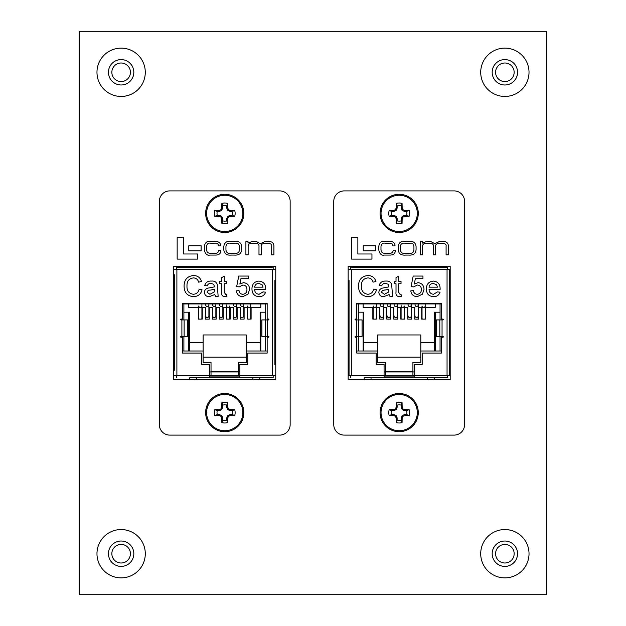 <?xml version="1.0" encoding="UTF-8"?>
<svg xmlns="http://www.w3.org/2000/svg" width="626" height="626" viewBox="0 0 626 626"><rect width="100%" height="100%" fill="white"/><g stroke="black" fill="none" stroke-linecap="round" stroke-linejoin="round"><path stroke-width="0.94" d="M79.267 594.7L546.733 594.7L546.733 31.3L79.267 31.3L79.267 594.7M495.581 72.287A9.288 9.288 0 0 1 504.869 62.999A9.288 9.288 0 0 1 514.157 72.287A9.288 9.288 0 0 1 504.869 81.576A9.288 9.288 0 0 1 495.581 72.287M111.843 72.287A9.288 9.288 0 0 1 121.131 62.999A9.288 9.288 0 0 1 130.419 72.287A9.288 9.288 0 0 1 121.131 81.576A9.288 9.288 0 0 1 111.843 72.287M495.581 553.713A9.288 9.288 0 0 1 504.869 544.424A9.288 9.288 0 0 1 514.157 553.713A9.288 9.288 0 0 1 504.869 563.001A9.288 9.288 0 0 1 495.581 553.713M111.843 553.713A9.288 9.288 0 0 1 121.131 544.424A9.288 9.288 0 0 1 130.419 553.713A9.288 9.288 0 0 1 121.131 563.001A9.288 9.288 0 0 1 111.843 553.713M348.15 379.716L450.188 379.716L450.188 266.34L348.15 266.34L348.15 379.716M333.76 424.631A10.462 10.462 0 0 0 344.222 435.101L454.108 435.101A10.462 10.462 0 0 0 464.578 424.631L464.578 201.369A10.462 10.462 0 0 0 454.108 190.899L344.222 190.899A10.462 10.462 0 0 0 333.76 201.369L333.76 424.631M351.585 237.692L351.585 259.094L371.954 259.094L371.954 253.984L357.861 253.984L357.861 237.692L351.585 237.692M363.221 245.799L363.221 250.87L375.545 250.87L375.545 245.799L363.221 245.799M405.703 241.339C401.125 240.861 398.637 242.622 398.238 246.613L398.238 249.672C398.566 253.663 401.016 255.463 405.601 255.072L408.809 255.072C413.403 255.385 415.82 253.538 416.079 249.539L416.079 246.746C415.75 242.747 413.301 240.947 408.715 241.339L405.703 241.339M409.6 243.17L404.803 243.17C402.017 242.849 400.538 244.085 400.366 246.879L400.366 249.68C400.632 252.466 402.15 253.655 404.92 253.248L409.49 253.248C412.276 253.561 413.755 252.325 413.927 249.539L413.927 247.004C413.841 244.21 412.393 242.935 409.6 243.17M420.328 241.55L420.328 254.868L422.573 254.868L422.573 246.511C422.534 244.328 423.935 243.209 426.775 243.17L429.021 243.17C432.269 243.084 433.732 244.296 433.411 246.8L433.411 254.868L435.649 254.868L435.649 246.98C435.164 244.641 436.69 243.365 440.25 243.17L441.839 243.17C445.047 243.404 446.471 244.414 446.095 246.198L446.095 254.868L448.341 254.868L448.341 245.932C448.2 242.888 446.26 241.354 442.519 241.339L439.804 241.339L434.812 243.678L430.438 241.339L426.932 241.339L422.464 243.115L422.417 241.55L420.328 241.55M393.144 250.455C392.909 252.466 391.626 253.397 389.302 253.248L385.522 253.248C382.65 253.514 381.132 252.301 380.976 249.594L380.976 246.8C381.289 243.929 382.65 242.716 385.076 243.17L389.2 243.17C391.563 242.974 392.799 243.89 392.909 245.908L394.998 245.861C395.147 242.943 393.206 241.433 389.176 241.339L385.413 241.339C381.539 240.72 379.317 242.512 378.73 246.722L378.73 249.696C379.591 253.906 381.453 255.698 384.317 255.072L389.388 255.072C393.425 255.197 395.374 253.64 395.233 250.4L393.144 250.455M399.169 232.504A19.101 19.101 0 0 0 415.711 203.849A19.101 19.101 0 0 0 382.627 203.849A19.101 19.101 0 0 0 399.169 232.504A19.101 19.101 0 0 0 415.711 203.849A19.101 19.101 0 0 0 382.627 203.849A19.101 19.101 0 0 0 399.169 232.504A19.101 19.101 0 0 0 415.711 203.849A19.101 19.101 0 0 0 382.627 203.849A19.101 19.101 0 0 0 399.169 232.504M394.036 215.461L393.84 216.447A29.539 2.574 22.5 0 0 395.209 217.026L395.976 216.267L396.305 216.596L397.15 218.771L397.15 220.861A7.723 7.723 0 0 0 401.18 220.861L401.227 218.537L402.362 216.267L404.529 215.414L406.626 215.414L409.154 216.291A10.399 10.399 0 0 0 409.154 210.516A29.625 2.582 180 0 0 404.725 210.406L404.529 211.385L402.362 210.539L401.227 208.27L401.18 205.946L402.056 203.411A10.399 10.399 0 0 0 396.281 203.411A29.625 2.582 90 0 0 396.172 207.84L397.15 208.035L395.976 210.539L393.801 211.385L391.712 211.385A7.723 7.723 0 0 0 391.712 215.414L393.801 215.414L395.976 216.267M393.84 216.447L393.801 215.414M393.801 211.385L393.605 210.406A29.625 2.582 180 0 0 389.176 210.516A10.399 10.399 0 0 0 389.176 216.291A29.625 2.582 0 0 0 393.605 216.393M393.605 210.406L394.036 211.338M395.976 210.539L395.209 209.773A29.539 2.574 157.5 0 0 393.84 210.359M395.209 209.773L395.538 209.444L396.305 210.211M397.103 208.27L396.125 208.075A29.539 2.574 112.5 0 0 395.538 209.444M401.18 208.035L402.158 207.84A29.625 2.582 -90 0 0 402.056 203.411M402.158 207.84L401.227 208.27M402.033 210.211L402.792 209.444A29.539 2.574 -112.5 0 0 402.213 208.075M402.792 209.444L403.121 209.773L402.362 210.539M404.302 211.338L404.498 210.359A29.539 2.574 -157.5 0 0 403.121 209.773M404.529 215.414L404.725 216.393A29.625 2.582 0 0 0 409.154 216.291M404.725 216.393L404.302 215.461M402.362 216.267L403.121 217.026A29.539 2.574 -22.5 0 0 404.498 216.447M403.121 217.026L402.792 217.355L402.033 216.596M401.227 218.537L402.213 218.732A29.539 2.574 -67.5 0 0 402.792 217.355M402.213 218.732L401.18 218.771M397.15 218.771L396.172 218.959A29.625 2.582 90 0 0 396.281 223.388A10.399 10.399 0 0 0 402.056 223.388A29.625 2.582 -90 0 0 402.158 218.959M396.172 218.959L397.103 218.537M396.305 216.596L395.538 217.355A29.539 2.574 67.5 0 0 396.125 218.732M399.169 231.526A18.123 18.123 0 0 0 414.866 204.342A18.123 18.123 0 0 0 383.472 204.342A18.123 18.123 0 0 0 399.169 231.526M401.18 205.946A7.723 7.723 0 0 0 397.15 205.946L396.281 203.411M406.626 215.414A7.723 7.723 0 0 0 406.626 211.385L404.529 211.385M406.626 211.385L409.154 210.516M397.15 205.946L397.15 208.035M401.18 220.861L402.056 223.388M397.15 220.861L396.281 223.388M391.712 215.414L389.176 216.291M391.712 211.385L389.176 210.516M399.169 431.697A19.101 19.101 0 0 0 415.711 403.05A19.101 19.101 0 0 0 382.627 403.05A19.101 19.101 0 0 0 399.169 431.697A19.101 19.101 0 0 0 415.711 403.05A19.101 19.101 0 0 0 382.627 403.05A19.101 19.101 0 0 0 399.169 431.697A19.101 19.101 0 0 0 415.711 403.05A19.101 19.101 0 0 0 382.627 403.05A19.101 19.101 0 0 0 399.169 431.697M394.036 414.662L393.84 415.641A29.539 2.574 22.5 0 0 395.209 416.227L395.976 415.461L396.305 415.789L397.15 417.965L397.15 420.054A7.723 7.723 0 0 0 401.18 420.054L401.227 417.73L402.362 415.461L404.529 414.615L406.626 414.615L409.154 415.484A10.399 10.399 0 0 0 409.154 409.709A29.625 2.582 180 0 0 404.725 409.607L404.529 410.586L402.362 409.733L401.227 407.463L401.18 405.139L402.056 402.612A10.399 10.399 0 0 0 396.281 402.612A29.625 2.582 90 0 0 396.172 407.041L397.15 407.229L395.976 409.733L393.801 410.586L391.712 410.586A7.723 7.723 0 0 0 391.712 414.615L393.801 414.615L395.976 415.461M393.84 415.641L393.801 414.615M393.801 410.586L393.605 409.607A29.625 2.582 180 0 0 389.176 409.709A10.399 10.399 0 0 0 389.176 415.484A29.625 2.582 0 0 0 393.605 415.594M393.605 409.607L394.036 410.539M395.976 409.733L395.209 408.974A29.539 2.574 157.5 0 0 393.84 409.553M395.209 408.974L395.538 408.645L396.305 409.404M397.103 407.463L396.125 407.268A29.539 2.574 112.5 0 0 395.538 408.645M401.18 407.229L402.158 407.041A29.625 2.582 -90 0 0 402.056 402.612M402.158 407.041L401.227 407.463M402.033 409.404L402.792 408.645A29.539 2.574 -112.5 0 0 402.213 407.268M402.792 408.645L403.121 408.974L402.362 409.733M404.302 410.539L404.498 409.553A29.539 2.574 -157.5 0 0 403.121 408.974M404.529 414.615L404.725 415.594A29.625 2.582 0 0 0 409.154 415.484M404.725 415.594L404.302 414.662M402.362 415.461L403.121 416.227A29.539 2.574 -22.5 0 0 404.498 415.641M403.121 416.227L402.792 416.556L402.033 415.789M401.227 417.73L402.213 417.925A29.539 2.574 -67.5 0 0 402.792 416.556M402.213 417.925L401.18 417.965M397.15 417.965L396.172 418.16A29.625 2.582 90 0 0 396.281 422.589A10.399 10.399 0 0 0 402.056 422.589A29.625 2.582 -90 0 0 402.158 418.16M396.172 418.16L397.103 417.73M396.305 415.789L395.538 416.556A29.539 2.574 67.5 0 0 396.125 417.925M399.169 430.719A18.123 18.123 0 0 0 414.866 403.535A18.123 18.123 0 0 0 383.472 403.535A18.123 18.123 0 0 0 399.169 430.719M401.18 405.139A7.723 7.723 0 0 0 397.15 405.139L396.281 402.612M406.626 414.615A7.723 7.723 0 0 0 406.626 410.586L404.529 410.586M406.626 410.586L409.154 409.709M397.15 405.139L397.15 407.229M401.18 420.054L402.056 422.589M397.15 420.054L396.281 422.589M391.712 414.615L389.176 415.484M391.712 410.586L389.176 409.709M224.742 232.504A19.101 19.101 0 0 0 241.284 203.849A19.101 19.101 0 0 0 208.2 203.849A19.101 19.101 0 0 0 224.742 232.504A19.101 19.101 0 0 0 241.284 203.849A19.101 19.101 0 0 0 208.2 203.849A19.101 19.101 0 0 0 224.742 232.504A19.101 19.101 0 0 0 241.284 203.849A19.101 19.101 0 0 0 208.2 203.849A19.101 19.101 0 0 0 224.742 232.504M219.609 215.461L219.413 216.447A29.539 2.574 22.5 0 0 220.782 217.026L221.549 216.267L221.878 216.596L222.723 218.771L222.723 220.861A7.723 7.723 0 0 0 226.753 220.861L226.8 218.537L227.934 216.267L230.102 215.414L232.199 215.414L234.727 216.291A10.399 10.399 0 0 0 234.727 210.516A29.625 2.582 180 0 0 230.298 210.406L230.102 211.385L227.934 210.539L226.8 208.27L226.753 205.946L227.629 203.411A10.399 10.399 0 0 0 221.854 203.411A29.625 2.582 90 0 0 221.745 207.84L222.723 208.035L221.549 210.539L219.374 211.385L217.285 211.385A7.723 7.723 0 0 0 217.285 215.414L219.374 215.414L221.549 216.267M219.413 216.447L219.374 215.414M219.374 211.385L219.178 210.406A29.625 2.582 180 0 0 214.749 210.516A10.399 10.399 0 0 0 214.749 216.291A29.625 2.582 0 0 0 219.178 216.393M219.178 210.406L219.609 211.338M221.549 210.539L220.782 209.773A29.539 2.574 157.5 0 0 219.413 210.359M220.782 209.773L221.111 209.444L221.878 210.211M222.676 208.27L221.698 208.075A29.539 2.574 112.5 0 0 221.111 209.444M226.753 208.035L227.731 207.84A29.625 2.582 -90 0 0 227.629 203.411M227.731 207.84L226.8 208.27M227.606 210.211L228.365 209.444A29.539 2.574 -112.5 0 0 227.786 208.075M228.365 209.444L228.693 209.773L227.934 210.539M229.875 211.338L230.071 210.359A29.539 2.574 -157.5 0 0 228.693 209.773M230.102 215.414L230.298 216.393A29.625 2.582 0 0 0 234.727 216.291M230.298 216.393L229.875 215.461M227.934 216.267L228.693 217.026A29.539 2.574 -22.5 0 0 230.071 216.447M228.693 217.026L228.365 217.355L227.606 216.596M226.8 218.537L227.786 218.732A29.539 2.574 -67.5 0 0 228.365 217.355M227.786 218.732L226.753 218.771M222.723 218.771L221.745 218.959A29.625 2.582 90 0 0 221.854 223.388A10.399 10.399 0 0 0 227.629 223.388A29.625 2.582 -90 0 0 227.731 218.959M221.745 218.959L222.676 218.537M221.878 216.596L221.111 217.355A29.539 2.574 67.5 0 0 221.698 218.732M224.742 231.526A18.123 18.123 0 0 0 240.439 204.342A18.123 18.123 0 0 0 209.045 204.342A18.123 18.123 0 0 0 224.742 231.526M226.753 205.946A7.723 7.723 0 0 0 222.723 205.946L221.854 203.411M232.199 215.414A7.723 7.723 0 0 0 232.199 211.385L230.102 211.385M232.199 211.385L234.727 210.516M222.723 205.946L222.723 208.035M226.753 220.861L227.629 223.388M222.723 220.861L221.854 223.388M217.285 215.414L214.749 216.291M217.285 211.385L214.749 210.516M224.742 431.697A19.101 19.101 0 0 0 241.284 403.05A19.101 19.101 0 0 0 208.2 403.05A19.101 19.101 0 0 0 224.742 431.697A19.101 19.101 0 0 0 241.284 403.05A19.101 19.101 0 0 0 208.2 403.05A19.101 19.101 0 0 0 224.742 431.697A19.101 19.101 0 0 0 241.284 403.05A19.101 19.101 0 0 0 208.2 403.05A19.101 19.101 0 0 0 224.742 431.697M219.609 414.662L219.413 415.641A29.539 2.574 22.5 0 0 220.782 416.227L221.549 415.461L221.878 415.789L222.723 417.965L222.723 420.054A7.723 7.723 0 0 0 226.753 420.054L226.8 417.73L227.934 415.461L230.102 414.615L232.199 414.615L234.727 415.484A10.399 10.399 0 0 0 234.727 409.709A29.625 2.582 180 0 0 230.298 409.607L230.102 410.586L227.934 409.733L226.8 407.463L226.753 405.139L227.629 402.612A10.399 10.399 0 0 0 221.854 402.612A29.625 2.582 90 0 0 221.745 407.041L222.723 407.229L221.549 409.733L219.374 410.586L217.285 410.586A7.723 7.723 0 0 0 217.285 414.615L219.374 414.615L221.549 415.461M219.413 415.641L219.374 414.615M219.374 410.586L219.178 409.607A29.625 2.582 180 0 0 214.749 409.709A10.399 10.399 0 0 0 214.749 415.484A29.625 2.582 0 0 0 219.178 415.594M219.178 409.607L219.609 410.539M221.549 409.733L220.782 408.974A29.539 2.574 157.5 0 0 219.413 409.553M220.782 408.974L221.111 408.645L221.878 409.404M222.676 407.463L221.698 407.268A29.539 2.574 112.5 0 0 221.111 408.645M226.753 407.229L227.731 407.041A29.625 2.582 -90 0 0 227.629 402.612M227.731 407.041L226.8 407.463M227.606 409.404L228.365 408.645A29.539 2.574 -112.5 0 0 227.786 407.268M228.365 408.645L228.693 408.974L227.934 409.733M229.875 410.539L230.071 409.553A29.539 2.574 -157.5 0 0 228.693 408.974M230.102 414.615L230.298 415.594A29.625 2.582 0 0 0 234.727 415.484M230.298 415.594L229.875 414.662M227.934 415.461L228.693 416.227A29.539 2.574 -22.5 0 0 230.071 415.641M228.693 416.227L228.365 416.556L227.606 415.789M226.8 417.73L227.786 417.925A29.539 2.574 -67.5 0 0 228.365 416.556M227.786 417.925L226.753 417.965M222.723 417.965L221.745 418.16A29.625 2.582 90 0 0 221.854 422.589A10.399 10.399 0 0 0 227.629 422.589A29.625 2.582 -90 0 0 227.731 418.16M221.745 418.16L222.676 417.73M221.878 415.789L221.111 416.556A29.539 2.574 67.5 0 0 221.698 417.925M224.742 430.719A18.123 18.123 0 0 0 240.439 403.535A18.123 18.123 0 0 0 209.045 403.535A18.123 18.123 0 0 0 224.742 430.719M226.753 405.139A7.723 7.723 0 0 0 222.723 405.139L221.854 402.612M232.199 414.615A7.723 7.723 0 0 0 232.199 410.586L230.102 410.586M232.199 410.586L234.727 409.709M222.723 405.139L222.723 407.229M226.753 420.054L227.629 422.589M222.723 420.054L221.854 422.589M217.285 414.615L214.749 415.484M217.285 410.586L214.749 409.709M173.723 379.716L275.761 379.716L275.761 266.34L173.723 266.34L173.723 379.716M159.333 424.631A10.462 10.462 0 0 0 169.795 435.101L279.681 435.101A10.462 10.462 0 0 0 290.151 424.631L290.151 201.369A10.462 10.462 0 0 0 279.681 190.899L169.795 190.899A10.462 10.462 0 0 0 159.333 201.369L159.333 424.631M177.158 237.692L177.158 259.094L197.526 259.094L197.526 253.984L183.426 253.984L183.426 237.692L177.158 237.692M188.794 245.799L188.794 250.87L201.118 250.87L201.118 245.799L188.794 245.799M231.276 241.339C226.698 240.861 224.21 242.622 223.811 246.613L223.811 249.672C224.139 253.663 226.589 255.463 231.174 255.072L234.382 255.072C238.975 255.385 241.393 253.538 241.652 249.539L241.652 246.746C241.323 242.747 238.874 240.947 234.288 241.339L231.276 241.339M235.173 243.17L230.376 243.17C227.59 242.849 226.111 244.085 225.939 246.879L225.939 249.68C226.205 252.466 227.723 253.655 230.493 253.248L235.063 253.248C237.849 253.561 239.328 252.325 239.5 249.539L239.5 247.004C239.414 244.21 237.966 242.935 235.173 243.17M245.901 241.55L245.901 254.868L248.146 254.868L248.146 246.511C248.107 244.328 249.508 243.209 252.348 243.17L254.594 243.17C257.842 243.084 259.305 244.296 258.984 246.8L258.984 254.868L261.222 254.868L261.222 246.98C260.737 244.641 262.263 243.365 265.823 243.17L267.412 243.17C270.62 243.404 272.044 244.414 271.668 246.198L271.668 254.868L273.914 254.868L273.914 245.932C273.773 242.888 271.833 241.354 268.092 241.339L265.377 241.339L260.385 243.678L256.011 241.339L252.505 241.339L248.037 243.115L247.99 241.55L245.901 241.55M218.717 250.455C218.482 252.466 217.199 253.397 214.875 253.248L211.095 253.248C208.223 253.514 206.705 252.301 206.549 249.594L206.549 246.8C206.862 243.929 208.223 242.716 210.649 243.17L214.773 243.17C217.136 242.974 218.372 243.89 218.482 245.908L220.571 245.861C220.72 242.943 218.779 241.433 214.749 241.339L210.985 241.339C207.112 240.72 204.89 242.512 204.303 246.722L204.303 249.696C205.164 253.906 207.026 255.698 209.89 255.072L214.961 255.072C218.998 255.197 220.947 253.64 220.806 250.4L218.717 250.455M427.339 377.775L427.339 379.716M364.16 379.716L364.16 377.775L447.598 377.775L434.209 377.775L434.209 379.716M414.295 375.373L384.074 375.373M373.19 306.083A1.581 1.534 0 0 0 374.763 307.702A1.581 1.534 0 0 0 376.343 306.169L376.343 318.071A1.581 1.534 180 0 1 375.913 319.127L372.846 319.127L372.846 307.389L363.135 307.389L363.135 303.954M435.234 303.954L435.234 307.389L425.523 307.389L425.523 319.127L422.456 319.127A1.581 1.534 180 0 1 422.026 318.071L422.026 306.169A1.581 1.534 0 0 0 423.606 307.702A1.581 1.534 0 0 0 425.179 306.083M420.813 362.321L420.813 357.172L377.556 357.172L377.556 362.321L385.452 362.321L385.452 371.938L412.917 371.938L412.917 362.321L420.813 362.321L420.813 350.99L441.588 350.99M358.322 350.99L358.322 336.397M358.322 319.917L358.322 303.954M440.047 303.954L440.047 319.917M440.047 336.397L440.047 350.99M421.689 319.127L421.689 307.389L418.544 307.389L418.544 319.127L414.709 319.127L418.544 319.127M414.709 319.127L414.709 307.389L411.572 307.389L411.572 319.127L407.729 319.127L411.572 319.127M407.729 319.127L407.729 307.389L404.592 307.389L404.592 319.127L401.524 319.127A1.581 1.534 180 0 1 401.094 318.071L401.094 306.169A1.581 1.534 0 0 0 402.675 307.702A1.581 1.534 0 0 0 404.247 306.083M400.757 319.127L400.757 307.389L397.612 307.389L397.612 319.127L393.777 319.127L397.612 319.127M393.777 319.127L393.777 307.389L390.64 307.389L390.64 319.127L386.798 319.127L390.64 319.127M386.798 319.127L386.798 307.389L383.66 307.389L383.66 319.127L379.825 319.127L383.66 319.127M379.825 319.127L379.825 307.389L376.68 307.389L376.68 319.127M356.781 350.99L377.556 350.99L377.556 334.949L420.813 334.949L420.813 342.445L434.554 342.445L434.554 312.194L440.047 312.194M358.322 312.194L363.816 312.194L363.816 342.445L377.556 342.445M384.074 371.938L385.452 371.938L385.452 375.373M377.556 350.99L377.556 362.321M441.588 303.954L356.781 303.954M412.917 375.373L412.917 371.938L414.295 371.938M420.813 342.445L420.813 350.99M363.816 350.99L363.816 342.445M434.554 342.445L434.554 350.99M371.03 379.716L371.03 377.775M450.188 300.66A10.298 10.298 0 0 0 449.312 300.05L449.312 297.773A11.98 11.98 0 0 1 450.188 298.273M450.188 344.323A10.298 10.298 0 0 1 449.312 344.942L449.312 347.219A11.98 11.98 0 0 0 450.188 346.718M348.15 344.3A10.298 10.298 0 0 0 349.05 344.942L349.05 364.559M348.15 300.691A10.298 10.298 0 0 1 349.05 300.05L349.05 297.773A11.98 11.98 0 0 0 348.15 298.289M363.816 312.194L363.135 312.194L363.135 350.99M435.234 350.99L435.234 312.194L434.554 312.194M369.997 307.389L363.135 307.389M435.234 307.389L428.372 307.389M425.187 303.954L425.187 318.071A1.581 1.534 180 0 1 424.749 319.127L425.523 319.127M404.255 306.169L404.255 318.071A1.581 1.534 180 0 1 403.817 319.127L404.592 319.127M372.846 319.127L373.62 319.127A1.581 1.534 180 0 1 373.182 318.071L373.182 306.169L373.182 318.071M434.209 267.216L434.209 266.34M364.16 267.216L364.16 266.34M449.312 280.432L449.312 281.293M447.598 377.775L447.598 375.506L449.312 375.506L449.312 269.477L447.598 269.477L447.598 267.216L350.771 267.216L350.771 269.477L447.598 269.477M449.312 347.219L449.312 364.559M417.206 296.661C413.481 296.481 411.345 294.549 410.805 290.855L413.45 290.589C413.723 292.882 414.983 294.11 417.221 294.283C419.991 293.97 421.368 292.365 421.368 289.494C421.345 286.7 419.968 285.213 417.237 285.041L413.708 286.888L411.071 286.63L413.183 276.058L422.957 276.058L422.957 278.703L415.343 278.703L414.295 284.04L417.965 282.662C421.838 283.14 423.857 285.362 424.013 289.329L422.433 294.165L417.206 296.661M389.943 296.395L389.145 294.549L383.777 296.661C380.827 296.677 379.184 295.253 378.847 292.405C379.004 290.182 380.17 288.758 382.345 288.14L388.871 286.888L388.206 284.251L385.459 283.453C383.566 283.296 382.329 284.087 381.75 285.832L379.113 285.566C380.123 282.357 382.4 280.855 385.929 281.082C388.769 280.808 390.679 281.911 391.665 284.384L392.58 296.395L389.943 296.395M414.295 377.775L414.295 364.387L422.19 364.387L422.19 353.056L441.588 353.056L441.588 337.257L442.911 337.257A0.43 0.43 0 0 0 443.341 336.827A0.43 0.43 0 0 0 442.911 336.397L436.299 336.397L436.299 319.917L442.911 319.917A0.43 0.43 0 0 0 443.341 319.487A0.43 0.43 0 0 0 442.911 319.057L441.588 319.057L441.588 303.266L356.781 303.266L356.781 319.057L355.458 319.057A0.43 0.43 0 0 0 355.028 319.487A0.43 0.43 0 0 0 355.458 319.917L362.071 319.917L362.071 336.397L362.039 319.917M362.039 336.397L355.458 336.397A0.43 0.43 0 0 0 355.028 336.827A0.43 0.43 0 0 0 355.458 337.257L356.781 337.257L356.781 353.056L376.179 353.056L376.179 364.387L384.074 364.387L384.074 377.775M367.783 294.283C370.999 294.063 372.924 292.342 373.565 289.126L376.469 289.807C375.334 294.173 372.533 296.458 368.057 296.661C361.734 296.106 358.549 292.538 358.51 285.941C358.643 279.619 361.812 276.144 368.002 275.534C372.071 275.643 374.716 277.639 375.944 281.52L373.033 282.146C372.321 279.446 370.592 278.038 367.861 277.913C363.409 278.523 361.265 281.199 361.413 285.933C361.163 290.754 363.283 293.539 367.783 294.283M399.998 294.283L401.031 294.22L401.297 296.434L399.435 296.661C396.774 296.474 395.64 294.971 396.015 292.17L396.015 283.719L394.169 283.719L394.169 281.34L396.015 281.34L396.015 277.678L398.652 276.176L398.652 281.34L401.031 281.34L401.031 283.719L398.652 283.719L398.652 292.264L399.998 294.283M433.528 294.283L437.457 291.912L440.039 292.17C438.951 295.206 436.768 296.708 433.489 296.661C428.826 296.301 426.462 293.743 426.392 289.001C426.4 284.227 428.724 281.583 433.348 281.082C437.856 281.598 440.117 284.188 440.125 288.852L440.109 289.533L429.029 289.533C429.209 292.42 430.711 294.009 433.528 294.283M350.771 377.775L350.771 375.506L351.319 375.506L349.05 375.506L349.05 280.432M384.074 376.062L414.295 376.062M414.295 375.506L447.598 375.506M349.05 269.477L350.771 269.477M362.071 323.352L362.071 319.917M362.071 336.397L362.071 332.969M436.299 319.917L436.299 323.352M436.299 332.969L436.299 336.397M388.871 290.034L388.887 289.267L384.912 290.088C383.112 290.01 381.97 290.73 381.484 292.256L384.38 294.283L388.48 292.123L388.871 290.034M433.333 283.453C430.868 283.531 429.436 284.767 429.029 287.154L437.48 287.154L436.51 284.72L433.333 283.453M348.15 300.112A10.486 10.486 0 0 1 349.05 299.486M349.05 375.506L349.05 347.219A11.98 11.98 0 0 1 348.15 346.694M348.15 344.871A10.486 10.486 0 0 0 349.05 345.497M450.188 300.089A10.486 10.486 0 0 0 449.312 299.486M450.188 344.903A10.486 10.486 0 0 1 449.312 345.497M449.312 275.659L449.312 274.798M449.312 370.185L449.312 369.332M385.452 371.734L412.917 371.734M380.162 315.974L380.162 315.974A1.581 1.534 180 0 0 381.743 317.515A1.581 1.534 180 0 0 383.323 315.974L383.323 304.964A1.581 1.534 -0 0 1 381.743 306.497A1.581 1.534 -0 0 1 380.162 304.964L380.162 303.954M387.142 315.974L387.142 315.974A1.581 1.534 180 0 0 388.715 317.515A1.581 1.534 180 0 0 390.295 315.974L390.295 304.964A1.581 1.534 -0 0 1 388.715 306.497A1.581 1.534 -0 0 1 387.142 304.964L387.142 303.954M394.114 315.974L394.114 315.974A1.581 1.534 180 0 0 395.695 317.515A1.581 1.534 180 0 0 397.275 315.974L397.275 304.964A1.581 1.534 -0 0 1 395.695 306.497A1.581 1.534 -0 0 1 394.114 304.964L394.114 303.954M401.094 315.974L401.094 305.997A1.581 1.401 180 0 0 404.255 305.997M408.074 315.974L408.074 315.974A1.581 1.534 180 0 0 409.647 317.515A1.581 1.534 180 0 0 411.227 315.974L411.227 304.964A1.581 1.534 -0 0 1 409.647 306.497A1.581 1.534 -0 0 1 408.074 304.964L408.074 303.954M415.046 315.974L415.046 315.974A1.581 1.534 180 0 0 416.626 317.515A1.581 1.534 180 0 0 418.207 315.974L418.207 304.964A1.581 1.534 -0 0 1 416.626 306.497A1.581 1.534 -0 0 1 415.046 304.964L415.046 303.954M252.912 377.775L252.912 379.716M189.733 379.716L189.733 377.775L273.171 377.775L259.782 377.775L259.782 379.716M239.868 375.373L209.647 375.373M198.763 306.083A1.581 1.534 0 0 0 200.336 307.702A1.581 1.534 0 0 0 201.916 306.169L201.916 318.071A1.581 1.534 180 0 1 201.486 319.127L198.419 319.127L198.419 307.389L188.708 307.389L188.708 303.954M260.807 303.954L260.807 307.389L251.096 307.389L251.096 319.127L248.029 319.127A1.581 1.534 180 0 1 247.599 318.071L247.599 306.169A1.581 1.534 0 0 0 249.179 307.702A1.581 1.534 0 0 0 250.752 306.083M246.386 362.321L246.386 357.172L203.121 357.172L203.121 362.321L211.025 362.321L211.025 371.938L238.49 371.938L238.49 362.321L246.386 362.321L246.386 350.99L267.161 350.99M183.895 350.99L183.895 336.397M183.895 319.917L183.895 303.954M265.62 303.954L265.62 319.917M265.62 336.397L265.62 350.99M247.254 319.127L247.254 307.389L244.117 307.389L244.117 319.127L240.282 319.127L244.117 319.127M240.282 319.127L240.282 307.389L237.144 307.389L237.144 319.127L233.302 319.127L237.144 319.127M233.302 319.127L233.302 307.389L230.165 307.389L230.165 319.127L227.097 319.127A1.581 1.534 180 0 1 226.667 318.071L226.667 306.169A1.581 1.534 0 0 0 228.247 307.702A1.581 1.534 0 0 0 229.82 306.083M226.33 319.127L226.33 307.389L223.185 307.389L223.185 319.127L219.35 319.127L223.185 319.127M219.35 319.127L219.35 307.389L216.213 307.389L216.213 319.127L212.37 319.127L216.213 319.127M212.37 319.127L212.37 307.389L209.233 307.389L209.233 319.127L205.398 319.127L209.233 319.127M205.398 319.127L205.398 307.389L202.253 307.389L202.253 319.127M182.354 350.99L203.121 350.99L203.121 334.949L246.386 334.949L246.386 342.445L260.126 342.445L260.126 312.194L265.62 312.194M183.895 312.194L189.388 312.194L189.388 342.445L203.121 342.445M209.647 371.938L211.025 371.938L211.025 375.373M203.121 350.99L203.121 362.321M267.161 303.954L182.354 303.954M238.49 375.373L238.49 371.938L239.868 371.938M246.386 342.445L246.386 350.99M189.388 350.99L189.388 342.445M260.126 342.445L260.126 350.99M196.603 379.716L196.603 377.775M275.761 300.66A10.298 10.298 0 0 0 274.884 300.05L274.884 280.432M275.761 344.323A10.298 10.298 0 0 1 274.884 344.942L274.884 347.219A11.98 11.98 0 0 0 275.761 346.718M173.723 344.3A10.298 10.298 0 0 0 174.623 344.942L174.623 364.559M173.723 300.691A10.298 10.298 0 0 1 174.623 300.05L174.623 297.773A11.98 11.98 0 0 0 173.723 298.289M189.388 312.194L188.708 312.194L188.708 350.99M260.807 350.99L260.807 312.194L260.126 312.194M195.57 307.389L188.708 307.389M260.807 307.389L253.945 307.389M250.76 303.954L250.76 318.071A1.581 1.534 180 0 1 250.322 319.127L251.096 319.127M229.828 306.169L229.828 318.071A1.581 1.534 180 0 1 229.39 319.127L230.165 319.127M198.419 319.127L199.193 319.127A1.581 1.534 180 0 1 198.755 318.071L198.755 306.169L198.755 318.071M259.782 267.216L259.782 266.34M189.733 267.216L189.733 266.34M274.884 364.559L274.884 297.773A11.98 11.98 0 0 1 275.761 298.273M242.778 296.661C239.054 296.481 236.918 294.549 236.378 290.855L239.022 290.589C239.296 292.882 240.556 294.11 242.794 294.283C245.564 293.97 246.941 292.365 246.941 289.494C246.918 286.7 245.541 285.213 242.81 285.041L239.281 286.888L236.644 286.63L238.756 276.058L248.53 276.058L248.53 278.703L240.916 278.703L239.868 284.04L243.537 282.662C247.411 283.14 249.43 285.362 249.586 289.329L248.006 294.165L242.778 296.661M215.516 296.395L214.718 294.549L209.35 296.661C206.4 296.677 204.757 295.253 204.42 292.405C204.577 290.182 205.743 288.758 207.918 288.14L214.444 286.888L213.779 284.251L211.032 283.453C209.139 283.296 207.902 284.087 207.323 285.832L204.686 285.566C205.696 282.357 207.973 280.855 211.502 281.082C214.342 280.808 216.252 281.911 217.23 284.384L218.153 296.395L215.516 296.395M239.868 377.775L239.868 364.387L247.763 364.387L247.763 353.056L267.161 353.056L267.161 337.257L268.484 337.257A0.43 0.43 0 0 0 268.914 336.827A0.43 0.43 0 0 0 268.484 336.397L261.871 336.397L261.871 319.917L268.484 319.917A0.43 0.43 0 0 0 268.914 319.487A0.43 0.43 0 0 0 268.484 319.057L267.161 319.057L267.161 303.266L182.354 303.266L182.354 319.057L181.031 319.057A0.43 0.43 0 0 0 180.601 319.487A0.43 0.43 0 0 0 181.031 319.917L187.643 319.917L187.643 336.397L187.612 319.917M187.612 336.397L181.031 336.397A0.43 0.43 0 0 0 180.601 336.827A0.43 0.43 0 0 0 181.031 337.257L182.354 337.257L182.354 353.056L201.752 353.056L201.752 364.387L209.647 364.387L209.647 377.775M193.356 294.283C196.572 294.063 198.497 292.342 199.138 289.126L202.041 289.807C200.907 294.173 198.098 296.458 193.63 296.661C187.307 296.106 184.122 292.538 184.083 285.941C184.216 279.619 187.385 276.144 193.575 275.534C197.644 275.643 200.289 277.639 201.517 281.52L198.606 282.146C197.894 279.446 196.165 278.038 193.434 277.913C188.982 278.523 186.83 281.199 186.986 285.933C186.736 290.754 188.856 293.539 193.356 294.283M225.571 294.283L226.604 294.22L226.87 296.434L225.008 296.661C222.347 296.474 221.213 294.971 221.588 292.17L221.588 283.719L219.742 283.719L219.742 281.34L221.588 281.34L221.588 277.678L224.225 276.176L224.225 281.34L226.604 281.34L226.604 283.719L224.225 283.719L224.225 292.264L225.571 294.283M259.101 294.283L263.03 291.912L265.612 292.17C264.524 295.206 262.341 296.708 259.062 296.661C254.399 296.301 252.035 293.743 251.965 289.001C251.973 284.227 254.297 281.583 258.921 281.082C263.429 281.598 265.69 284.188 265.698 288.852L265.682 289.533L254.602 289.533C254.782 292.42 256.284 294.009 259.101 294.283M174.623 297.773L174.623 280.432M174.623 274.798L174.623 370.185M209.647 376.062L239.868 376.062M273.171 377.775L273.171 375.506L272.623 375.506L272.623 269.477L273.171 269.477L273.171 267.216L176.344 267.216L176.344 269.477L272.623 269.477M176.344 377.775L176.344 375.506L209.647 375.506M273.171 269.477L274.884 269.477M274.884 375.506L273.171 375.506M176.344 375.506L174.623 375.506M174.623 269.477L176.344 269.477M187.643 323.352L187.643 319.917M187.643 336.397L187.643 332.969M261.871 319.917L261.871 323.352M214.444 290.034L214.46 289.267L210.485 290.088C208.685 290.01 207.542 290.73 207.057 292.256L209.953 294.283L214.053 292.123L214.444 290.034M258.906 283.453C256.441 283.531 255.009 284.767 254.602 287.154L263.053 287.154L262.083 284.72L258.906 283.453M173.723 300.112A10.486 10.486 0 0 1 174.623 299.486M174.623 347.219A11.98 11.98 0 0 1 173.723 346.694M173.723 344.871A10.486 10.486 0 0 0 174.623 345.497M275.761 300.089A10.486 10.486 0 0 0 274.884 299.486M275.761 344.903A10.486 10.486 0 0 1 274.884 345.497M211.025 371.734L238.49 371.734M205.735 315.974L205.735 315.974A1.581 1.534 180 0 0 207.316 317.515A1.581 1.534 180 0 0 208.896 315.974L208.896 304.964A1.581 1.534 -0 0 1 207.316 306.497A1.581 1.534 -0 0 1 205.735 304.964L205.735 303.954M212.715 315.974L212.715 315.974A1.581 1.534 180 0 0 214.288 317.515A1.581 1.534 180 0 0 215.868 315.974L215.868 304.964A1.581 1.534 -0 0 1 214.288 306.497A1.581 1.534 -0 0 1 212.715 304.964L212.715 303.954M219.687 315.974L219.687 315.974A1.581 1.534 180 0 0 221.268 317.515A1.581 1.534 180 0 0 222.848 315.974L222.848 304.964A1.581 1.534 -0 0 1 221.268 306.497A1.581 1.534 -0 0 1 219.687 304.964L219.687 303.954M226.667 315.974L226.667 305.997A1.581 1.401 180 0 0 229.828 305.997M233.647 315.974L233.647 315.974A1.581 1.534 180 0 0 235.22 317.515A1.581 1.534 180 0 0 236.8 315.974L236.8 304.964A1.581 1.534 -0 0 1 235.22 306.497A1.581 1.534 -0 0 1 233.647 304.964L233.647 303.954M240.619 315.974L240.619 315.974A1.581 1.534 180 0 0 242.199 317.515A1.581 1.534 180 0 0 243.78 315.974L243.78 304.964A1.581 1.534 -0 0 1 242.199 306.497A1.581 1.534 -0 0 1 240.619 304.964L240.619 303.954M504.869 48.132A24.164 24.164 0 0 0 483.945 84.369A24.164 24.164 0 0 0 525.793 84.369A24.164 24.164 0 0 0 504.869 48.132M121.131 48.132A24.164 24.164 0 0 0 100.207 84.369A24.164 24.164 0 0 0 142.055 84.369A24.164 24.164 0 0 0 121.131 48.132M504.869 529.549A24.164 24.164 0 0 0 483.945 565.794A24.164 24.164 0 0 0 525.793 565.794A24.164 24.164 0 0 0 504.869 529.549M121.131 529.549A24.164 24.164 0 0 0 100.207 565.794A24.164 24.164 0 0 0 142.055 565.794A24.164 24.164 0 0 0 121.131 529.549M492.177 72.287A12.692 12.692 0 0 1 504.869 59.595A12.692 12.692 0 0 1 517.561 72.287A12.692 12.692 0 0 1 504.869 84.979A12.692 12.692 0 0 1 492.177 72.287M108.439 72.287A12.692 12.692 0 0 1 121.131 59.595A12.692 12.692 0 0 1 133.823 72.287A12.692 12.692 0 0 1 121.131 84.979A12.692 12.692 0 0 1 108.439 72.287M492.177 553.713A12.692 12.692 0 0 1 504.869 541.02A12.692 12.692 0 0 1 517.561 553.713A12.692 12.692 0 0 1 504.869 566.405A12.692 12.692 0 0 1 492.177 553.713M108.439 553.713A12.692 12.692 0 0 1 121.131 541.02A12.692 12.692 0 0 1 133.823 553.713A12.692 12.692 0 0 1 121.131 566.405A12.692 12.692 0 0 1 108.439 553.713M442.05 319.917L442.05 336.397M447.05 375.506L447.05 269.477M351.319 269.477L351.319 375.506L384.074 375.506M356.319 336.397L356.319 319.917M436.33 319.917L436.33 336.397M439.82 319.917L439.82 336.397M358.549 336.397L358.549 319.917M401.094 304.964L401.094 305.997L401.094 304.964M422.026 306.083A1.581 1.534 0 0 0 422.026 306.169L422.026 318.071M425.187 305.997A1.581 1.401 180 0 1 422.026 305.997L422.026 306.169M376.343 303.954L376.343 306.169A1.581 1.534 0 0 0 376.343 306.083M376.343 305.997A1.581 1.401 180 0 1 373.182 305.997L373.182 306.169M267.623 319.917L267.623 336.397M239.868 375.506L272.623 375.506M176.892 269.477L176.892 375.506M181.892 336.397L181.892 319.917M261.903 319.917L261.903 336.397M265.393 319.917L265.393 336.397M184.122 336.397L184.122 319.917M226.667 304.964L226.667 305.997L226.667 304.964M247.599 306.083A1.581 1.534 0 0 0 247.599 306.169L247.599 318.071M250.76 305.997A1.581 1.401 180 0 1 247.599 305.997L247.599 306.169M201.916 303.954L201.916 306.169A1.581 1.534 0 0 0 201.916 306.083M201.916 305.997A1.581 1.401 180 0 1 198.755 305.997L198.755 306.169M418.207 303.954L418.207 304.964M411.227 303.954L411.227 304.964M397.275 303.954L397.275 304.964M390.295 303.954L390.295 304.964M383.323 303.954L383.323 304.964M243.78 303.954L243.78 304.964M236.8 303.954L236.8 304.964M222.848 303.954L222.848 304.964M215.868 303.954L215.868 304.964M208.896 303.954L208.896 304.964"/></g></svg>
